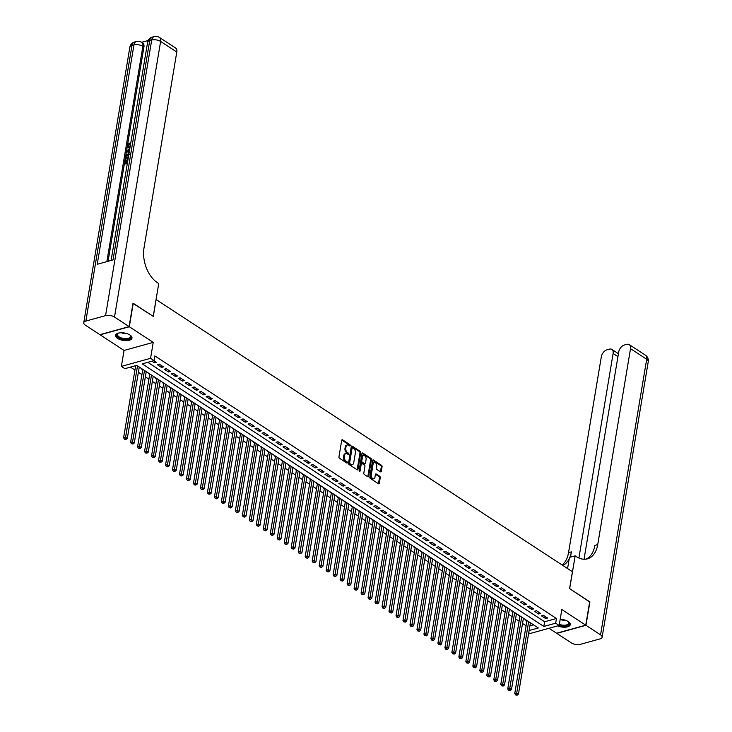 <?xml version="1.0" encoding="UTF-8"?>
<svg xmlns="http://www.w3.org/2000/svg" width="732" height="732" viewBox="0 0 732 732"><rect width="100%" height="100%" fill="white"/><g stroke="black" fill="none" stroke-linecap="round" stroke-linejoin="round"><path stroke-width="1.1" d="M350.225 445.568A0.732 0.467 74.6 0 0 349.85 444.608L342.567 439.841A1.043 0.668 74.6 0 0 341.725 440.316L338.953 456.878A1.043 0.668 74.6 0 0 339.483 458.25L346.767 463.008A0.732 0.467 74.6 0 0 346.986 461.718L346.044 461.105A3.349 2.141 74.6 0 1 344.342 456.722L344.571 455.35A3.349 2.141 74.6 0 1 345.879 453.556A3.349 2.141 74.6 0 1 347.261 453.84L348.203 454.453A0.732 0.467 74.6 0 0 348.423 453.163L347.471 452.55A3.349 2.141 74.6 0 1 345.779 448.167L346.007 446.785A3.349 2.141 74.6 0 1 347.307 445.001A3.349 2.141 74.6 0 1 348.688 445.276L349.631 445.898A0.732 0.467 74.6 0 0 350.225 445.568M349.438 445.77A0.732 0.467 74.6 0 0 349.063 444.827L341.798 440.078L342.567 439.841M346.575 462.88A0.732 0.467 74.6 0 0 346.199 461.938L345.257 461.325L346.044 461.105M348.002 454.325A0.732 0.467 74.6 0 0 347.627 453.382L346.684 452.769L347.471 452.55M557.674 625.887A8.308 3.751 -170.5 0 0 570.283 624.643A8.308 3.751 -170.5 0 0 568.242 621.569A8.308 3.751 -170.5 0 0 560.2 619.327M129.948 335.009A8.308 3.751 -170.5 0 0 121.173 332.767A8.308 3.751 -170.5 0 0 115.601 335.338A8.308 3.751 -170.5 0 0 117.642 338.413A8.308 3.751 -170.5 0 0 126.416 340.655A8.308 3.751 -170.5 0 0 131.989 338.083A8.308 3.751 -170.5 0 0 129.948 335.009M380.457 471.811A1.043 0.668 74.6 0 0 381.299 471.344L382.077 466.696A1.043 0.668 74.6 0 0 381.546 465.323L373.448 460.035A1.043 0.668 74.6 0 0 372.615 460.51L369.843 477.072A1.043 0.668 74.6 0 0 370.374 478.444L378.462 483.733A1.043 0.668 74.6 0 0 379.304 483.257L380.237 477.648A1.043 0.668 74.6 0 0 379.707 476.276L376.248 474.016A1.043 0.668 74.6 0 0 375.406 474.482L374.94 477.273A2.8 1.793 74.6 0 1 373.851 478.765A2.8 1.793 74.6 0 1 371.911 477.722A2.8 1.793 74.6 0 1 371.27 474.867L373.1 463.969A2.8 1.793 74.6 0 1 374.189 462.468A2.8 1.793 74.6 0 1 376.129 463.521A2.8 1.793 74.6 0 1 376.77 466.366L376.458 468.178A1.043 0.668 74.6 0 0 376.998 469.551L380.457 471.811A1.043 0.668 74.6 0 0 380.503 471.564L381.281 466.915A1.043 0.668 74.6 0 0 380.75 465.543L372.68 460.272M147.818 362.331L544.626 621.77L556.466 618.503L555.679 623.188L559.166 625.476L529.977 633.537L528.733 632.722M132.986 303.377L153.308 316.434L156.136 299.562L572.424 571.738L569.597 588.61L589.681 601.741L585.756 625.174L561.837 609.536L559.166 625.476M133.233 303.304L129.308 326.747L100.119 334.808L124.047 350.445L121.375 366.384L150.563 358.323L154.059 360.602L142.228 363.868L543.849 626.455L555.679 623.188M124.047 350.445L153.235 342.384L129.308 326.747M153.235 342.384L150.563 358.323M556.466 618.503L154.845 355.917L154.059 360.602M360.748 452.751A1.043 0.668 74.6 0 0 360.217 451.388L352.129 446.099A1.043 0.668 74.6 0 0 351.287 446.566L348.514 463.136A1.043 0.668 74.6 0 0 349.054 464.5L357.143 469.788A1.043 0.668 74.6 0 0 357.975 469.322L360.748 452.751L359.961 452.971A1.043 0.668 74.6 0 0 359.43 451.607L351.36 446.328M362.788 453.071L370.877 458.36A1.043 0.668 74.6 0 1 371.417 459.723L368.644 476.285A1.043 0.668 74.6 0 1 367.803 476.761L364.335 474.501A1.043 0.668 74.6 0 1 363.804 473.128L364.929 466.412A1.043 0.668 74.6 0 0 364.399 465.04L362.102 463.539A1.043 0.668 74.6 0 0 361.26 464.015L360.089 471.005A0.732 0.467 74.6 0 1 359.137 470.374L361.956 453.538A1.043 0.668 74.6 0 1 362.788 453.071L362.029 453.273L370.09 458.571L370.877 458.36M548.991 628.285L556.567 633.235L585.756 625.174M526.18 620.041L525.658 620.187L526.884 620.992M519.198 615.475L518.677 615.621L519.894 616.417M512.208 610.909L511.686 611.055L512.912 611.851M505.226 606.343L504.705 606.489L505.931 607.286M498.245 601.777L497.723 601.924L498.94 602.72M491.254 597.211L490.733 597.358L491.959 598.154M484.273 592.646L483.751 592.792L484.968 593.588M477.291 588.08L476.77 588.226L477.987 589.022M470.301 583.514L469.779 583.651L471.005 584.456M463.319 578.948L462.798 579.085L464.015 579.89M456.338 574.373L455.807 574.519L457.033 575.325M449.347 569.807L448.826 569.953L450.052 570.75M442.366 565.241L441.844 565.388L443.061 566.184M435.384 560.675L434.854 560.822L436.08 561.618M428.394 556.11L427.872 556.256L429.098 557.052M421.412 551.544L420.891 551.69L422.108 552.486M414.422 546.978L413.9 547.124L415.126 547.92M407.44 542.412L406.919 542.558L408.145 543.354M400.459 537.846L399.937 537.993L401.154 538.789M393.468 533.28L392.947 533.418L394.173 534.223M386.487 528.714L385.965 528.852L387.182 529.657M379.505 524.139L378.984 524.286L380.201 525.091M372.515 519.574L371.993 519.72L373.219 520.516M365.533 515.008L365.012 515.154L366.229 515.95M358.552 510.442L358.021 510.588L359.247 511.384M351.561 505.876L351.04 506.022L352.266 506.818M344.58 501.31L344.058 501.457L345.275 502.253M337.598 496.744L337.068 496.891L338.294 497.687M330.608 492.178L330.086 492.325L331.312 493.121M323.626 487.613L323.105 487.75L324.322 488.555M316.636 483.047L316.114 483.184L317.34 483.989M309.654 478.481L309.133 478.618L310.359 479.423M302.673 473.906L302.151 474.052L303.368 474.858M295.682 469.34L295.161 469.487L296.387 470.283M288.701 464.774L288.179 464.921L289.396 465.717M281.719 460.208L281.198 460.355L282.415 461.151M274.729 455.643L274.207 455.789L275.433 456.585M267.747 451.077L267.226 451.223L268.443 452.019M260.766 446.511L260.235 446.657L261.461 447.453M253.775 441.945L253.254 442.091L254.48 442.887M246.794 437.379L246.272 437.516L247.489 438.322M239.812 432.813L239.282 432.951L240.508 433.756M232.822 428.238L232.3 428.385L233.526 429.19M225.84 423.672L225.319 423.819L226.536 424.624M218.85 419.107L218.328 419.253L219.554 420.049M211.868 414.541L211.347 414.687L212.573 415.483M204.887 409.975L204.365 410.121L205.582 410.917M197.896 405.409L197.375 405.555L198.601 406.352M190.915 400.843L190.393 400.99L191.619 401.786M183.933 396.277L183.412 396.424L184.629 397.22M176.943 391.712L176.421 391.858L177.647 392.654M169.961 387.146L169.44 387.283L170.657 388.088M162.98 382.58L162.458 382.717L163.675 383.522M155.989 378.005L155.468 378.151L156.694 378.956M149.008 373.439L148.486 373.585L149.703 374.391M142.026 368.873L141.496 369.02L142.722 369.816M151.954 361.187L154.479 362.834L156.456 362.294L153.93 360.638M163.437 366.86L159.247 364.115L157.279 364.664L161.47 367.4L163.437 366.86M170.428 371.426L166.237 368.681L164.261 369.23L168.452 371.966L170.428 371.426M177.409 375.992L173.219 373.247L171.251 373.796L175.442 376.532L177.409 375.992M184.391 380.558L180.2 377.813L178.233 378.362L182.424 381.098L184.391 380.558M191.381 385.123L187.191 382.388L185.214 382.928L189.405 385.673L191.381 385.123M198.363 389.689L194.172 386.954L192.205 387.493L196.396 390.238L198.363 389.689M205.344 394.255L201.154 391.519L199.186 392.059L203.377 394.804L205.344 394.255M212.335 398.821L208.144 396.085L206.168 396.625L210.359 399.37L212.335 398.821M219.316 403.387L215.126 400.651L213.158 401.2L217.349 403.936L219.316 403.387M226.307 407.962L222.116 405.217L220.14 405.766L224.331 408.502L226.307 407.962M233.288 412.528L229.098 409.783L227.121 410.332L231.312 413.068L233.288 412.528M240.27 417.094L236.079 414.349L234.112 414.898L238.303 417.633L240.27 417.094M247.26 421.659L243.07 418.914L241.093 419.463L245.284 422.199L247.26 421.659M254.242 426.225L250.051 423.48L248.075 424.029L252.266 426.765L254.242 426.225M261.223 430.791L257.033 428.055L255.065 428.595L259.256 431.34L261.223 430.791M268.214 435.357L264.023 432.621L262.047 433.161L266.238 435.906L268.214 435.357M275.195 439.923L271.005 437.187L269.028 437.727L273.228 440.472L275.195 439.923M282.177 444.489L277.986 441.753L276.019 442.293L280.21 445.038L282.177 444.489M289.167 449.055L284.977 446.319L283 446.859L287.191 449.604L289.167 449.055M296.149 453.62L291.958 450.885L289.991 451.434L294.182 454.169L296.149 453.62M303.13 458.195L298.94 455.45L296.972 455.999L301.163 458.735L303.13 458.195M310.121 462.761L305.93 460.016L303.954 460.565L308.145 463.301L310.121 462.761M317.102 467.327L312.912 464.582L310.944 465.131L315.135 467.867L317.102 467.327M324.093 471.893L319.902 469.148L317.926 469.697L322.117 472.433L324.093 471.893M331.074 476.459L326.884 473.714L324.907 474.263L329.098 476.999L331.074 476.459M338.056 481.025L333.865 478.289L331.898 478.829L336.089 481.574L338.056 481.025M345.047 485.591L340.856 482.855L338.879 483.394L343.07 486.139L345.047 485.591M352.028 490.156L347.837 487.421L345.861 487.96L350.052 490.705L352.028 490.156M359.009 494.722L354.819 491.986L352.851 492.526L357.042 495.271L359.009 494.722M366 499.288L361.809 496.552L359.833 497.092L364.024 499.837L366 499.288M372.981 503.854L368.791 501.118L366.814 501.667L371.005 504.403L372.981 503.854M379.963 508.429L375.772 505.684L373.805 506.233L377.996 508.969L379.963 508.429M386.954 512.995L382.763 510.25L380.786 510.799L384.977 513.535L386.954 512.995M393.935 517.561L389.744 514.816L387.777 515.365L391.968 518.1L393.935 517.561M400.916 522.126L396.726 519.381L394.758 519.93L398.949 522.666L400.916 522.126M407.907 526.692L403.716 523.947L401.74 524.496L405.931 527.232L407.907 526.692M414.888 531.258L410.698 528.522L408.731 529.062L412.921 531.807L414.888 531.258M421.879 535.824L417.688 533.088L415.712 533.628L419.903 536.373L421.879 535.824M428.861 540.39L424.67 537.654L422.693 538.194L426.884 540.939L428.861 540.39M435.842 544.956L431.651 542.22L429.684 542.76L433.875 545.505L435.842 544.956M442.833 549.522L438.642 546.786L436.665 547.326L440.856 550.071L442.833 549.522M449.814 554.087L445.623 551.352L443.647 551.901L447.838 554.636L449.814 554.087M456.795 558.662L452.605 555.917L450.638 556.466L454.828 559.202L456.795 558.662M463.786 563.228L459.595 560.483L457.619 561.032L461.81 563.768L463.786 563.228M470.768 567.794L466.577 565.049L464.6 565.598L468.791 568.334L470.768 567.794M477.749 572.36L473.558 569.615L471.591 570.164L475.782 572.9L477.749 572.36M484.74 576.926L480.549 574.181L478.572 574.73L482.763 577.466L484.74 576.926M491.721 581.492L487.53 578.756L485.563 579.296L489.754 582.041L491.721 581.492M498.702 586.058L494.512 583.322L492.544 583.862L496.735 586.607L498.702 586.058M505.693 590.623L501.502 587.888L499.526 588.427L503.717 591.172L505.693 590.623M512.674 595.189L508.484 592.453L506.517 592.993L510.707 595.738L512.674 595.189M519.665 599.755L515.465 597.019L513.498 597.559L517.689 600.304L519.665 599.755M526.647 604.33L522.456 601.585L520.479 602.134L524.67 604.87L526.647 604.33M533.628 608.896L529.437 606.151L527.47 606.7L531.661 609.436L533.628 608.896M540.619 613.462L536.428 610.717L534.452 611.266L538.642 614.002L540.619 613.462M541.433 615.832L545.624 618.567L547.6 618.028L543.409 615.283L541.433 615.832M130.461 367.125L134.935 370.044M138.375 372.295L141.917 374.61M145.357 376.861L148.907 379.185M152.347 381.427L155.889 383.751M159.329 386.002L162.87 388.317M166.32 390.568L169.861 392.883M173.301 395.134L176.842 397.449M180.282 399.699L183.824 402.014M187.273 404.265L190.814 406.58M194.255 408.831L197.796 411.146M201.236 413.397L204.786 415.712M208.227 417.963L211.768 420.278M215.208 422.529L218.749 424.844M222.189 427.095L225.74 429.419M229.18 431.66L232.721 433.985M236.162 436.235L239.703 438.55M243.143 440.801L246.693 443.116M250.134 445.367L253.675 447.682M257.115 449.933L260.656 452.248M264.106 454.499L267.647 456.814M271.087 459.065L274.628 461.38M278.068 463.63L281.61 465.945M285.059 468.196L288.6 470.511M292.041 472.762L295.582 475.077M299.022 477.328L302.572 479.652M306.013 481.894L309.554 484.218M312.994 486.469L316.535 488.784M319.976 491.035L323.526 493.35M326.966 495.601L330.507 497.916M333.948 500.166L337.489 502.481M340.929 504.732L344.479 507.047M347.92 509.298L351.461 511.613M354.901 513.864L358.442 516.179M361.892 518.43L365.433 520.745M368.873 522.996L372.414 525.311M375.855 527.562L379.396 529.886M382.845 532.137L386.386 534.452M389.827 536.702L393.368 539.017M396.808 541.268L400.349 543.583M403.799 545.834L407.34 548.149M410.78 550.4L414.321 552.715M417.762 554.966L421.312 557.281M424.752 559.532L428.293 561.847M431.734 564.097L435.275 566.412M438.715 568.663L442.265 570.978M445.706 573.229L449.247 575.553M452.687 577.795L456.228 580.119M459.669 582.37L463.219 584.685M466.659 586.936L470.2 589.251M473.641 591.502L477.182 593.817M480.631 596.068L484.172 598.383M487.613 600.633L491.154 602.948M494.594 605.199L498.135 607.514M501.585 609.765L505.126 612.08M508.566 614.331L512.107 616.646M515.548 618.897L519.098 621.212M522.538 623.463L526.079 625.787M529.886 625.842L533.518 624.835M529.099 630.527L538.322 627.983L136.701 365.396L124.87 368.663L121.375 366.384M544.626 621.77L543.849 626.455M154.479 362.834L154.763 361.178M161.47 367.4L161.745 365.753M168.452 371.966L168.726 370.319M175.442 376.532L175.717 374.885M182.424 381.098L182.698 379.45M189.405 385.673L189.68 384.016M196.396 390.238L196.67 388.582M203.377 394.804L203.652 393.148M210.359 399.37L210.642 397.714M217.349 403.936L217.624 402.28M224.331 408.502L224.605 406.846M231.312 413.068L231.596 411.411M238.303 417.633L238.577 415.986M245.284 422.199L245.559 420.552M252.266 426.765L252.549 425.118M259.256 431.34L259.531 429.684M266.238 435.906L266.512 434.25M273.228 440.472L273.503 438.816M280.21 445.038L280.484 443.382M287.191 449.604L287.466 447.947M294.182 454.169L294.456 452.513M301.163 458.735L301.438 457.079M308.145 463.301L308.428 461.645M315.135 467.867L315.41 466.22M322.117 472.433L322.391 470.786M329.098 476.999L329.382 475.352M336.089 481.574L336.363 479.918M343.07 486.139L343.345 484.483M350.052 490.705L350.335 489.049M357.042 495.271L357.317 493.615M364.024 499.837L364.298 498.181M371.005 504.403L371.289 502.747M377.996 508.969L378.27 507.313M384.977 513.535L385.252 511.878M391.968 518.1L392.242 516.453M398.949 522.666L399.224 521.019M405.931 527.232L406.214 525.585M412.921 531.807L413.196 530.151M419.903 536.373L420.177 534.717M426.884 540.939L427.168 539.283M433.875 545.505L434.149 543.849M440.856 550.071L441.131 548.414M447.838 554.636L448.121 552.98M454.828 559.202L455.103 557.546M461.81 563.768L462.084 562.121M468.791 568.334L469.075 566.687M475.782 572.9L476.056 571.253M482.763 577.466L483.038 575.819M489.754 582.041L490.028 580.385M496.735 586.607L497.01 584.95M503.717 591.172L503.991 589.516M510.707 595.738L510.982 594.082M517.689 600.304L517.963 598.648M524.67 604.87L524.954 603.214M531.661 609.436L531.935 607.78M538.642 614.002L538.917 612.355M545.624 618.567L545.907 616.92M347.307 445.001L346.52 445.212A3.349 2.141 74.6 0 0 345.22 447.005L346.007 446.785M346.684 452.769A3.349 2.141 74.6 0 1 344.982 448.387L345.22 447.005M345.879 453.556L345.083 453.776A3.349 2.141 74.6 0 0 343.784 455.56L344.571 455.35M345.257 461.325A3.349 2.141 74.6 0 1 343.555 456.942L343.784 455.56M357.125 469.779A1.043 0.668 74.6 0 0 357.189 469.532L359.961 452.971M352.668 447.874A0.732 0.467 74.6 0 0 352.083 448.213L349.649 462.743A0.732 0.467 74.6 0 0 350.024 463.704L351.012 464.353A3.349 2.141 74.6 0 0 352.394 464.637A3.349 2.141 74.6 0 0 353.702 462.844L355.368 452.907A3.349 2.141 74.6 0 0 353.666 448.524L352.668 447.874M351.882 448.094A0.732 0.467 74.6 0 0 351.296 448.423L352.083 448.213M352.394 464.637L351.607 464.857A3.349 2.141 74.6 0 1 350.225 464.573L349.228 463.923A0.732 0.467 74.6 0 1 348.862 462.963L351.296 448.423M367.784 476.742A1.043 0.668 74.6 0 0 367.848 476.505L370.621 459.943A1.043 0.668 74.6 0 0 370.09 458.571M361.315 463.759A1.043 0.668 74.6 0 0 360.473 464.234L359.32 471.152M366.101 459.44A2.8 1.793 74.6 0 0 365.46 456.594A2.8 1.793 74.6 0 0 363.52 455.542A2.8 1.793 74.6 0 0 362.432 457.043L361.791 460.885A1.043 0.668 74.6 0 0 362.322 462.249L364.618 463.759A1.043 0.668 74.6 0 0 365.451 463.283L366.101 459.44M363.52 455.542L362.733 455.762A2.8 1.793 74.6 0 0 361.645 457.262L362.432 457.043M365.048 463.841L364.262 464.061A1.043 0.668 74.6 0 1 363.822 463.969L361.526 462.468A1.043 0.668 74.6 0 1 360.995 461.105L361.645 457.262M374.189 462.468L373.402 462.688A2.8 1.793 74.6 0 0 372.313 464.189L373.1 463.969M373.851 478.765L373.064 478.984A2.8 1.793 74.6 0 1 371.124 477.932A2.8 1.793 74.6 0 1 370.483 475.086L372.313 464.189M378.444 483.715A1.043 0.668 74.6 0 0 378.517 483.477L379.45 477.868A1.043 0.668 74.6 0 0 378.92 476.495L375.479 474.244L376.248 474.016M135.667 365.68L123.598 437.809L125.565 437.269L127.313 438.404L139.254 367.061M137.506 365.927L125.3 438.99L124.504 439.209L125.995 439.447L125.3 438.99M127.313 438.404L125.995 439.447M124.504 439.209L123.598 437.809M129.921 334.991A7.192 3.248 9.5 0 1 130.305 335.366A7.192 3.248 9.5 0 1 129.271 338.834A7.192 3.248 9.5 0 1 121.668 338.779A7.192 3.248 9.5 0 1 118.072 333.316A7.192 3.248 9.5 0 1 118.566 333.087M118.346 333.179A6.661 3.01 -170.5 0 0 117.431 334.396A6.661 3.01 -170.5 0 0 121.915 338.102A6.661 3.01 -170.5 0 0 130.561 336.592A6.661 3.01 -170.5 0 0 130.095 335.146M115.757 334.863A8.253 3.724 -170.5 0 0 121.329 339.19A8.253 3.724 -170.5 0 0 131.998 337.58M568.215 621.55A7.192 3.248 9.5 0 1 568.599 621.926A7.192 3.248 9.5 0 1 567.565 625.393A7.192 3.248 9.5 0 1 559.953 625.338A7.192 3.248 9.5 0 1 559.23 625.11M559.349 624.387A6.661 3.01 -170.5 0 0 560.2 624.661A6.661 3.01 -170.5 0 0 568.856 623.152A6.661 3.01 -170.5 0 0 568.38 621.706M558.928 625.54A8.253 3.724 -170.5 0 0 559.623 625.75A8.253 3.724 -170.5 0 0 570.292 624.14M129.921 147.983L128.301 147.654M130.022 147.388L127.99 147.507L127.487 145.668L129.225 143.124L129.802 144.241L128.585 145.924L128.686 146.885M129.161 152.485L126.545 151.68L126.691 150.792L129.811 148.623M127.286 163.712L124.486 163.959L125.154 159.997L125.694 159.841L126.252 160.207L125.812 162.843M148.175 40.498L141.633 42.31A6.396 6.396 0 0 0 136.436 41.504L134.468 42.044A6.396 4.09 74.6 0 0 131.98 45.466L85.854 321.073A6.396 2.882 -170.5 0 0 83.741 322.757A6.396 2.882 -170.5 0 0 85.315 325.127L99.909 334.67L129.097 326.609L133.023 303.167L153.244 316.389L158.734 283.577L157.545 282.799A26.636 17.046 -105.4 0 1 144.003 247.947L176.787 52.027L160.619 41.45L114.503 317.057L129.097 326.609M114.503 317.057A6.396 2.882 -170.5 0 0 105.573 315.629L151.698 40.022L149.721 40.562L113.021 259.924L97.237 264.289L133.947 44.927A6.396 2.882 9.5 0 1 142.868 46.354A6.396 3.971 -56.8 0 0 141.633 42.319L142.685 42.996A6.396 3.971 123.2 0 1 143.92 47.04L142.868 46.354L106.845 261.635M108.071 261.297L143.92 47.04M128.155 158.515L125.355 158.771L125.675 156.849L126.389 154.928L129.015 153.4M105.573 315.629L85.854 321.073M159.384 37.414A6.396 6.396 0 0 0 154.187 36.6A6.396 4.09 -105.4 0 0 151.698 40.022A6.396 2.882 9.5 0 1 160.619 41.45A6.396 3.971 -56.8 0 0 159.384 37.414L175.552 47.983A6.396 3.971 123.2 0 1 176.787 52.027M125.694 159.841L125.163 163.016L126.618 162.614L127.121 159.658L127.661 159.512L127.514 162.367M127.377 163.163L124.486 163.959M128.246 157.975L125.355 158.771M129.756 154.425L128.329 154.306L126.48 155.733L126.032 157.828L128.384 157.179M128.329 154.306L128.805 154.617M128.887 154.672L127.039 156.099L126.682 157.645M126.48 155.733L127.039 156.099M126.224 156.685L126.782 157.051M129.207 152.247L126.545 151.68M127.972 151.231L129.189 151.442L129.509 149.52L127.167 151.085L127.972 151.231M129.372 150.353L127.725 151.451M129.225 143.124L128.027 145.558L128.356 146.766L130.15 146.601M128.027 145.558L128.585 145.924M129.235 143.875L129.802 144.241M129.445 147.599L129.93 147.91M589.644 601.942L569.67 588.656L575.16 555.844L576.349 556.622A26.636 17.046 74.6 0 0 587.357 558.855A26.636 17.046 74.6 0 0 597.733 544.599L630.517 348.679A6.396 3.971 -56.8 0 0 629.282 344.635A6.396 3.971 -56.8 0 0 626.729 344.36L624.396 345.001A6.396 3.971 -56.8 0 0 618.723 351.936L584.035 559.248M567.574 568.572L569.441 557.427L575.16 555.844M585.966 625.311L556.778 633.372L571.381 642.916A6.396 2.882 -170.5 0 0 580.302 644.352L600.02 638.908A6.396 2.882 -170.5 0 0 602.134 637.215A6.396 2.882 -170.5 0 0 600.569 634.854L585.966 625.311L589.891 601.878M578.893 558.022L613.123 353.483A6.396 3.971 -56.8 0 0 611.888 349.438A6.396 3.971 -56.8 0 0 609.335 349.164L607.002 349.805A6.396 3.971 -56.8 0 0 601.329 356.74L568.544 552.669A26.636 17.046 74.6 0 1 562.066 564.967M569.88 557.308A26.636 17.046 74.6 0 0 571.381 551.882L570.503 557.134M562.826 565.461A26.636 17.046 74.6 0 0 569.221 558.763M585.911 559.157A26.636 17.046 74.6 0 0 594.887 545.386L597.733 544.599M142.795 369.385L130.58 442.375L132.556 441.835L134.295 442.97L146.235 371.627M144.488 370.493L132.282 443.555L131.495 443.775L132.977 444.013L132.282 443.555M134.295 442.97L132.977 444.013M131.495 443.775L130.58 442.375M149.776 373.951L137.561 446.941L139.537 446.401L141.285 447.545L153.226 376.202M151.478 375.058L139.263 448.121L138.476 448.341L139.968 448.579L139.263 448.121M141.285 447.545L139.968 448.579M138.476 448.341L137.561 446.941M156.767 378.517L144.552 451.507L146.519 450.967L148.267 452.111L160.207 380.768M158.46 379.624L146.254 452.687L145.458 452.907L146.949 453.145L146.254 452.687M148.267 452.111L146.949 453.145M145.458 452.907L144.552 451.507M163.748 383.083L151.533 456.082L153.51 455.533L155.248 456.677L167.189 385.334M165.441 384.19L153.235 457.253L152.448 457.473L153.93 457.71L153.235 457.253M155.248 456.677L153.93 457.71M152.448 457.473L151.533 456.082M170.73 387.649L158.515 460.648L160.491 460.099L162.239 461.242L174.179 389.9M172.432 388.756L160.216 461.828L159.43 462.038L160.921 462.276L160.216 461.828M162.239 461.242L160.921 462.276M159.43 462.038L158.515 460.648M177.72 392.215L165.505 465.213L167.472 464.664L169.22 465.808L181.161 394.466M179.413 393.322L167.207 466.394L166.411 466.604L167.903 466.851L167.207 466.394M169.22 465.808L167.903 466.851M166.411 466.604L165.505 465.213M184.702 396.781L172.487 469.779L174.463 469.23L176.211 470.374L188.142 399.032M186.395 397.888L174.189 470.96L173.402 471.179L174.884 471.417L174.189 470.96M176.211 470.374L174.884 471.417M173.402 471.179L172.487 469.779M191.692 401.346L179.477 474.345L181.445 473.796L183.192 474.94L195.133 403.597M193.385 402.454L181.17 475.526L180.383 475.745L181.875 475.983L181.17 475.526M183.192 474.94L181.875 475.983M180.383 475.745L179.477 474.345M198.674 405.912L186.459 478.911L188.426 478.362L190.174 479.506L202.114 408.163M200.367 407.019L188.161 480.091L187.365 480.311L188.856 480.549L188.161 480.091M190.174 479.506L188.856 480.549M187.365 480.311L186.459 478.911M205.655 410.478L193.44 483.477L195.417 482.937L197.164 484.072L209.096 412.729M207.357 411.594L195.142 484.657L194.355 484.877L195.837 485.115L195.142 484.657M197.164 484.072L195.837 485.115M194.355 484.877L193.44 483.477M212.646 415.044L200.431 488.043L202.398 487.503L204.146 488.637L216.086 417.295M214.339 416.16L202.124 489.223L201.337 489.443L202.828 489.681L202.124 489.223M204.146 488.637L202.828 489.681M201.337 489.443L200.431 488.043M219.627 419.619L207.412 492.609L209.379 492.069L211.127 493.203L223.068 421.861M221.32 420.726L209.114 493.789L208.327 494.009L209.81 494.246L209.114 493.789M211.127 493.203L209.81 494.246M208.327 494.009L207.412 492.609M226.609 424.185L214.394 497.174L216.37 496.635L218.118 497.778L230.049 426.436M228.311 425.292L216.096 498.355L215.309 498.574L216.791 498.812L216.096 498.355M218.118 497.778L216.791 498.812M215.309 498.574L214.394 497.174M233.6 428.751L221.384 501.74L223.352 501.2L225.099 502.344L237.04 431.002M235.292 429.858L223.077 502.921L222.29 503.14L223.782 503.378L223.077 502.921M225.099 502.344L223.782 503.378M222.29 503.14L221.384 501.74M240.581 433.317L228.366 506.315L230.342 505.766L232.081 506.91L244.021 435.567M242.274 434.424L230.068 507.486L229.281 507.706L230.763 507.944L230.068 507.486M232.081 506.91L230.763 507.944M229.281 507.706L228.366 506.315M247.562 437.882L235.347 510.881L237.324 510.332L239.071 511.476L251.012 440.133M249.264 438.99L237.049 512.061L236.262 512.272L237.754 512.51L237.049 512.061M239.071 511.476L237.754 512.51M236.262 512.272L235.347 510.881M254.553 442.448L242.338 515.447L244.305 514.898L246.053 516.042L257.993 444.699M256.246 443.555L244.04 516.627L243.244 516.838L244.735 517.085L244.04 516.627M246.053 516.042L244.735 517.085M243.244 516.838L242.338 515.447M261.534 447.014L249.319 520.013L251.296 519.464L253.034 520.608L264.975 449.265M263.227 448.121L251.021 521.193L250.234 521.413L251.717 521.651L251.021 521.193M253.034 520.608L251.717 521.651M250.234 521.413L249.319 520.013M268.516 451.58L256.301 524.579L258.277 524.03L260.025 525.173L271.965 453.831M270.218 452.687L258.003 525.759L257.216 525.979L258.707 526.216L258.003 525.759M260.025 525.173L258.707 526.216M257.216 525.979L256.301 524.579M275.507 456.146L263.291 529.144L265.258 528.596L267.006 529.739L278.947 458.397M277.199 457.253L264.993 530.325L264.197 530.544L265.689 530.782L264.993 530.325M267.006 529.739L265.689 530.782M264.197 530.544L263.291 529.144M282.488 460.712L270.273 533.71L272.249 533.171L273.997 534.305L285.928 462.963M284.181 461.828L271.975 534.891L271.188 535.11L272.67 535.348L271.975 534.891M273.997 534.305L272.67 535.348M271.188 535.11L270.273 533.71M289.479 465.278L277.254 538.276L279.231 537.736L280.978 538.871L292.919 467.528M291.171 466.394L278.956 539.457L278.169 539.676L279.661 539.914L278.956 539.457M280.978 538.871L279.661 539.914M278.169 539.676L277.254 538.276M296.46 469.853L284.245 542.842L286.212 542.302L287.96 543.446L299.9 472.094M298.153 470.96L285.947 544.022L285.151 544.242L286.642 544.48L285.947 544.022M287.96 543.446L286.642 544.48M285.151 544.242L284.245 542.842M303.441 474.418L291.226 547.408L293.203 546.868L294.95 548.012L306.882 476.669M305.143 475.526L292.928 548.588L292.141 548.808L293.623 549.046L292.928 548.588M294.95 548.012L293.623 549.046M292.141 548.808L291.226 547.408M310.432 478.984L298.217 551.974L300.184 551.434L301.932 552.578L313.872 481.235M312.125 480.091L299.91 553.154L299.123 553.374L300.614 553.612L299.91 553.154M301.932 552.578L300.614 553.612M299.123 553.374L298.217 551.974M317.413 483.55L305.198 556.549L307.166 556L308.913 557.144L320.854 485.801M319.106 484.657L306.9 557.72L306.113 557.94L307.596 558.177L306.9 557.72M308.913 557.144L307.596 558.177M306.113 557.94L305.198 556.549M324.395 488.116L312.18 561.115L314.156 560.566L315.904 561.709L327.835 490.367M326.097 489.223L313.882 562.295L313.095 562.505L314.577 562.743L313.882 562.295M315.904 561.709L314.577 562.743M313.095 562.505L312.18 561.115M331.386 492.682L319.17 565.68L321.138 565.131L322.885 566.275L334.826 494.933M333.078 493.789L320.863 566.861L320.076 567.071L321.568 567.318L320.863 566.861M322.885 566.275L321.568 567.318M320.076 567.071L319.17 565.68M338.367 497.248L326.152 570.246L328.128 569.697L329.867 570.841L341.807 499.498M340.06 498.355L327.854 571.427L327.067 571.646L328.549 571.884L327.854 571.427M329.867 570.841L328.549 571.884M327.067 571.646L326.152 570.246M345.348 501.813L333.133 574.812L335.11 574.263L336.857 575.407L348.798 504.064M347.05 502.921L334.835 575.993L334.048 576.212L335.54 576.45L334.835 575.993M336.857 575.407L335.54 576.45M334.048 576.212L333.133 574.812M352.339 506.379L340.124 579.378L342.091 578.829L343.839 579.973L355.779 508.63M354.032 507.486L341.826 580.558L341.03 580.778L342.521 581.016L341.826 580.558M343.839 579.973L342.521 581.016M341.03 580.778L340.124 579.378M359.32 510.945L347.105 583.944L349.082 583.404L350.82 584.539L362.761 513.196M361.013 512.061L348.807 585.124L348.02 585.344L349.503 585.582L348.807 585.124M350.82 584.539L349.503 585.582M348.02 585.344L347.105 583.944M366.302 515.511L354.087 588.51L356.063 587.97L357.811 589.104L369.752 517.762M368.004 516.627L355.789 589.69L355.002 589.91L356.493 590.148L355.789 589.69M357.811 589.104L356.493 590.148M355.002 589.91L354.087 588.51M373.293 520.086L361.077 593.076L363.045 592.536L364.792 593.679L376.733 522.337M374.985 521.193L362.779 594.256L361.983 594.476L363.475 594.713L362.779 594.256M364.792 593.679L363.475 594.713M361.983 594.476L361.077 593.076M380.274 524.652L368.059 597.641L370.035 597.102L371.783 598.245L383.714 526.903M381.967 525.759L369.761 598.822L368.974 599.041L370.456 599.279L369.761 598.822M371.783 598.245L370.456 599.279M368.974 599.041L368.059 597.641M387.255 529.218L375.04 602.207L377.017 601.667L378.764 602.811L390.705 531.469M388.957 530.325L376.742 603.388L375.955 603.607L377.447 603.845L376.742 603.388M378.764 602.811L377.447 603.845M375.955 603.607L375.04 602.207M394.246 533.784L382.031 606.782L383.998 606.233L385.746 607.377L397.686 536.034M395.939 534.891L383.733 607.963L382.937 608.173L384.428 608.411L383.733 607.963M385.746 607.377L384.428 608.411M382.937 608.173L382.031 606.782M401.228 538.349L389.012 611.348L390.989 610.799L392.736 611.943L404.668 540.6M402.929 539.457L390.714 612.528L389.927 612.739L391.41 612.986L390.714 612.528M392.736 611.943L391.41 612.986M389.927 612.739L389.012 611.348M408.218 542.915L396.003 615.914L397.97 615.365L399.718 616.509L411.659 545.166M409.911 544.022L397.696 617.094L396.909 617.314L398.4 617.552L397.696 617.094M399.718 616.509L398.4 617.552M396.909 617.314L396.003 615.914M415.2 547.481L402.984 620.48L404.952 619.931L406.699 621.075L418.64 549.732M416.892 548.588L404.686 621.66L403.899 621.88L405.382 622.118L404.686 621.66M406.699 621.075L405.382 622.118M403.899 621.88L402.984 620.48M422.181 552.047L409.966 625.046L411.942 624.497L413.69 625.64L425.621 554.298M423.883 553.154L411.668 626.226L410.881 626.446L412.363 626.683L411.668 626.226M413.69 625.64L412.363 626.683M410.881 626.446L409.966 625.046M429.172 556.613L416.956 629.612L418.924 629.062L420.671 630.206L432.612 558.864M430.864 557.72L418.649 630.792L417.862 631.011L419.354 631.249L418.649 630.792M420.671 630.206L419.354 631.249M417.862 631.011L416.956 629.612M436.153 561.179L423.938 634.177L425.914 633.638L427.653 634.772L439.593 563.43M437.846 562.295L425.64 635.358L424.853 635.577L426.335 635.815L425.64 635.358M427.653 634.772L426.335 635.815M424.853 635.577L423.938 634.177M443.135 565.754L430.919 638.743L432.896 638.203L434.643 639.338L446.575 567.995M444.836 566.861L432.621 639.924L431.834 640.143L433.326 640.381L432.621 639.924M434.643 639.338L433.326 640.381M431.834 640.143L430.919 638.743M450.125 570.319L437.91 643.309L439.877 642.769L441.625 643.913L453.565 572.57M451.818 571.427L439.612 644.489L438.816 644.709L440.307 644.947L439.612 644.489M441.625 643.913L440.307 644.947M438.816 644.709L437.91 643.309M457.107 574.885L444.891 647.875L446.868 647.335L448.606 648.479L460.547 577.136M458.799 575.993L446.593 649.055L445.806 649.275L447.289 649.513L446.593 649.055M448.606 648.479L447.289 649.513M445.806 649.275L444.891 647.875M464.088 579.451L451.873 652.441L453.849 651.901L455.597 653.045L467.538 581.702M465.79 580.558L453.575 653.621L452.788 653.841L454.279 654.079L453.575 653.621M455.597 653.045L454.279 654.079M452.788 653.841L451.873 652.441M471.079 584.017L458.863 657.016L460.831 656.467L462.578 657.611L474.519 586.268M472.771 585.124L460.565 658.196L459.769 658.407L461.261 658.644L460.565 658.196M462.578 657.611L461.261 658.644M459.769 658.407L458.863 657.016M478.06 588.583L465.845 661.582L467.821 661.033L469.56 662.176L481.5 590.834M479.753 589.69L467.547 662.762L466.76 662.972L468.242 663.219L467.547 662.762M469.56 662.176L468.242 663.219M466.76 662.972L465.845 661.582M485.042 593.149L472.826 666.147L474.803 665.598L476.55 666.742L488.491 595.4M486.743 594.256L474.528 667.328L473.741 667.547L475.233 667.785L474.528 667.328M476.55 666.742L475.233 667.785M473.741 667.547L472.826 666.147M492.032 597.715L479.817 670.713L481.784 670.164L483.532 671.308L495.473 599.966M493.725 598.822L481.519 671.894L480.723 672.113L482.214 672.351L481.519 671.894M483.532 671.308L482.214 672.351M480.723 672.113L479.817 670.713M499.014 602.28L486.798 675.279L488.775 674.73L490.522 675.874L502.454 604.531M500.706 603.388L488.5 676.459L487.713 676.679L489.196 676.917L488.5 676.459M490.522 675.874L489.196 676.917M487.713 676.679L486.798 675.279M506.004 606.846L493.789 679.845L495.756 679.305L497.504 680.44L509.445 609.097M507.697 607.963L495.482 681.025L494.695 681.245L496.186 681.483L495.482 681.025M497.504 680.44L496.186 681.483M494.695 681.245L493.789 679.845M512.986 611.412L500.77 684.411L502.738 683.871L504.485 685.006L516.426 613.663M514.678 612.528L502.472 685.591L501.685 685.811L503.168 686.049L502.472 685.591M504.485 685.006L503.168 686.049M501.685 685.811L500.77 684.411M519.967 615.987L507.752 688.977L509.728 688.437L511.476 689.571L523.407 618.229M521.669 617.094L509.454 690.157L508.667 690.377L510.149 690.615L509.454 690.157M511.476 689.571L510.149 690.615M508.667 690.377L507.752 688.977M526.958 620.553L514.742 693.543L516.71 693.003L518.457 694.146L530.398 622.804M528.65 621.66L516.435 694.723L515.648 694.942L517.14 695.18L516.435 694.723M518.457 694.146L517.14 695.18M515.648 694.942L514.742 693.543M349.063 444.827L349.85 444.608M346.199 461.938L346.986 461.718M347.627 453.382L348.423 453.163M344.982 448.387L345.779 448.167M343.555 456.942L344.342 456.722M357.189 469.532L357.975 469.322M351.369 446.31L352.129 446.099M359.43 451.607L360.217 451.388M348.862 462.963L349.649 462.743M349.228 463.923L350.024 463.704M350.225 464.573L351.012 464.353M370.621 459.943L371.417 459.723M367.848 476.505L368.644 476.285M360.473 464.234L361.26 464.015M359.366 471.207L360.089 471.005M360.995 461.105L361.791 460.885M361.526 462.468L362.322 462.249M363.822 463.969L364.618 463.759M370.483 475.086L371.27 474.867M378.92 476.495L379.707 476.276M379.45 477.868L380.237 477.648M378.517 483.477L379.304 483.257M372.698 460.245L373.448 460.035M380.75 465.543L381.546 465.323M381.281 466.915L382.077 466.696M380.503 471.564L381.299 471.344M127.322 333.746A6.661 3.01 9.5 0 1 122.729 333.216A6.661 3.01 9.5 0 1 121.42 332.767M565.607 620.315A6.661 3.01 9.5 0 1 561.023 619.775A6.661 3.01 9.5 0 1 560.172 619.501M136.436 41.504A6.396 4.09 -105.4 0 0 133.947 44.927L131.98 45.466A6.396 2.882 9.5 0 0 129.866 47.15L83.741 322.757M147.617 42.255A6.396 2.882 9.5 0 1 149.721 40.562A6.396 4.09 74.6 0 1 152.21 37.149A6.396 6.396 0 0 0 147.617 42.255L111.099 260.455M128.173 150.408L128.731 150.774M571.381 551.882L568.544 552.669M600.569 634.854L646.685 359.247L630.517 348.679M617.936 356.63L613.123 353.483M646.685 359.247A6.396 2.882 9.5 0 1 648.259 361.608A6.396 6.396 0 0 0 645.45 355.212A6.396 3.971 123.2 0 1 646.685 359.247M351.58 448.039L352.367 447.819M360.885 463.667L361.672 463.457M134.468 42.044A6.396 6.396 0 0 0 129.866 47.15M154.187 36.6L152.21 37.149M128.548 147.873L127.99 147.507M618.43 353.721L611.888 349.438M602.134 637.215L648.259 361.608M645.45 355.212L629.282 344.635"/></g></svg>
